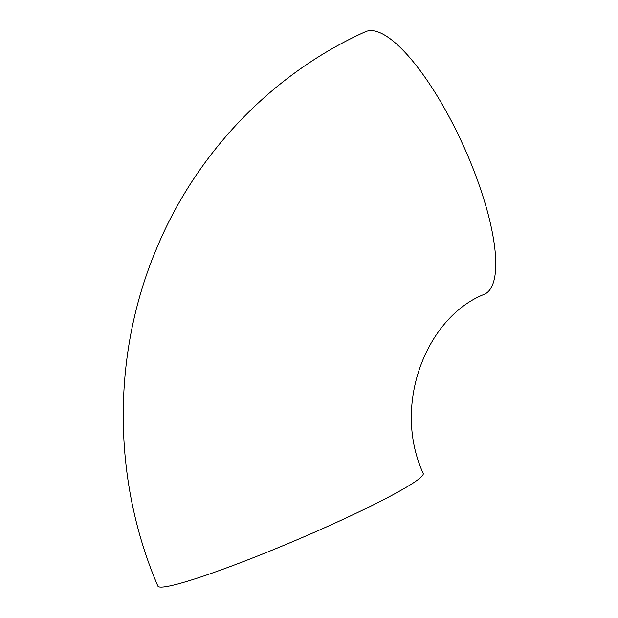 <?xml version="1.0" encoding="UTF-8"?>
<svg xmlns="http://www.w3.org/2000/svg" width="618" height="618" viewBox="0 0 618 618"><rect width="100%" height="100%" fill="white"/><g stroke="black" fill="none" stroke-linecap="round" stroke-linejoin="round"><path stroke-width="0.93" d="M423.199 473.434A144.125 11.781 157 0 1 295.134 540.595A144.125 11.781 157 0 1 157.86 586.065C112.476 480.348 111.626 356.045 155.836 250.344C195.28 153.959 271.48 74.005 365.269 31.788A144.125 42.209 -114.4 0 1 463.322 145.539A144.125 42.209 -114.4 0 1 484.527 294.214C427.378 316.416 391.403 403.763 423.199 473.434"/></g></svg>
